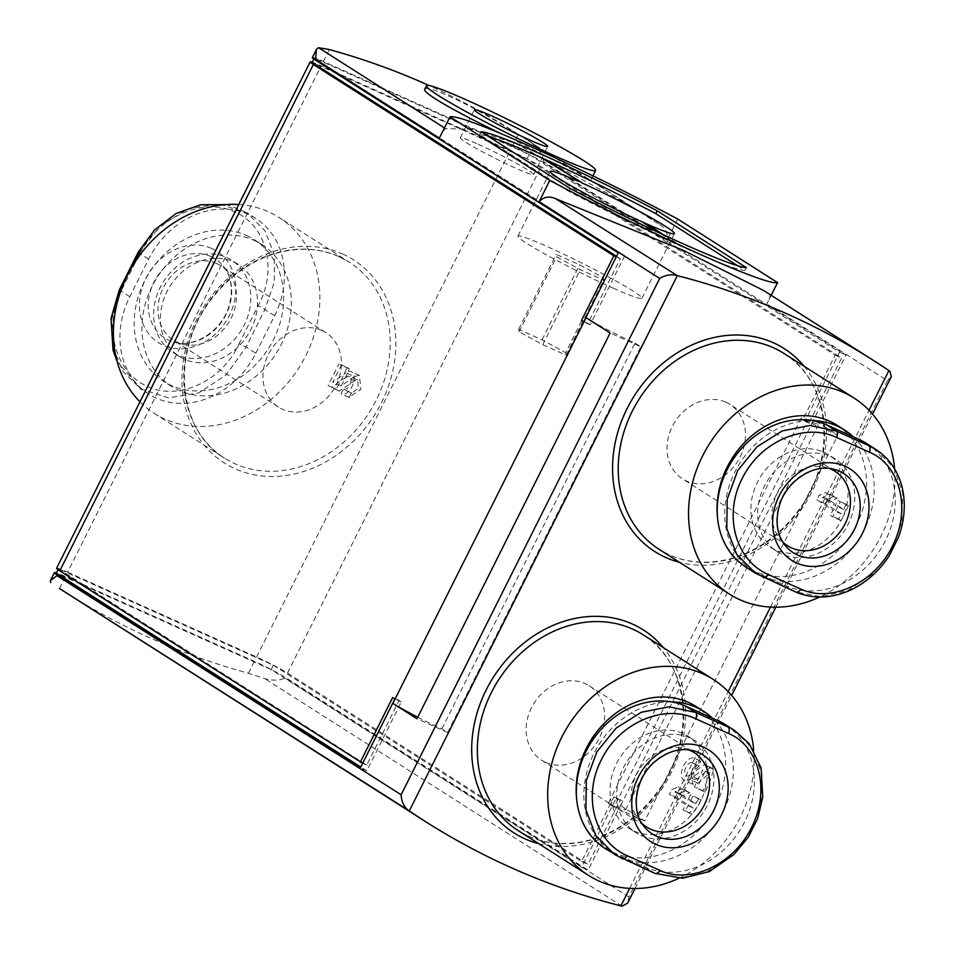 <?xml version="1.0" encoding="UTF-8"?>
<svg xmlns="http://www.w3.org/2000/svg" width="954" height="954" viewBox="0 0 954 954"><rect width="100%" height="100%" fill="white"/><g stroke="black" fill="none" stroke-linecap="round" stroke-linejoin="round"><path stroke-width="0.72" stroke-dasharray="4.77 3.58" d="M238.762 204.514A116.138 97.511 -57.5 0 1 268.539 211.8A116.138 97.511 -57.5 0 1 279.033 217.452A116.138 97.511 -57.5 0 1 298.912 367.791A116.138 97.511 -57.5 0 1 154.274 413.392A116.138 97.511 -57.5 0 1 139.964 401.825M351.561 392.976A116.138 97.511 122.5 0 1 348.985 397.329L360.886 389.339L359.419 375.351L354.351 376.532L346.099 372.835A12.187 6.571 114.2 0 1 351.43 371.75A12.187 6.571 114.2 0 1 352.443 385.559A12.187 6.571 114.2 0 1 341.449 394.002A12.187 6.571 114.2 0 1 340.995 393.752L343.249 389.256L351.823 393.12L358.418 388.242L357.678 380.086L354.638 380.753L339.242 391.14L336.07 389.113A116.138 97.511 122.5 0 0 346.97 367.362L338.98 363.784L341.293 365.251L332.803 382.208L346.099 372.835M346.97 367.362L349.283 368.828A116.138 97.511 -57.5 0 1 341.127 385.941L354.351 376.532M678.795 878.324A116.138 97.511 122.5 0 0 753.708 750.154M691.9 814.299L689.599 812.82A116.138 97.511 122.5 0 0 693.021 807.931L676.839 797.627A116.138 97.511 122.5 0 0 679.594 793.346L686.439 790.711L689.73 792.81L682.897 795.457L695.776 803.65A116.138 97.511 122.5 0 0 698.757 798.57L701.071 800.036A116.138 97.511 -57.5 0 1 691.9 814.299L682.897 809.827L685.532 804.568L669.35 794.265L671.604 789.769L678.091 786.967L681.383 789.065L674.907 791.868L687.786 800.072L690.41 794.813L692.723 796.292L685.21 811.294M705.125 792.214L702.824 790.735A116.138 97.511 122.5 0 0 709.788 773.086L697.899 783.103L692.687 784.224L691.078 770.116L700.713 761.161A116.138 97.511 -57.5 0 1 699.294 766.026L693.51 771.237L694.584 779.549L697.577 778.869L710.444 767.35L713.616 769.377A116.138 97.511 -57.5 0 1 705.125 792.214L694.357 786.943L702.848 769.985L689.551 779.358A12.187 6.571 114.2 0 1 684.221 780.444A12.187 6.571 114.2 0 1 683.219 766.622A12.187 6.571 114.2 0 1 694.202 758.191A12.187 6.571 114.2 0 1 694.655 758.442L692.401 762.938L699.294 766.026M894.59 468.831A116.138 97.511 -57.5 0 1 819.665 597.013M846.103 504.07A116.138 97.511 122.5 0 1 843.694 509.424L830.815 501.22L837.075 498.322L833.784 496.223L827.512 499.121A116.138 97.511 122.5 0 1 825.258 503.617L841.44 513.92A116.138 97.511 122.5 0 1 838.59 519.071L840.903 520.55A116.138 97.511 -57.5 0 0 848.416 505.548L837.862 500.373L840.176 501.84L832.663 516.841L830.35 515.375L832.973 510.128L816.803 499.824L819.057 495.317L825.532 492.526L828.835 494.625L822.348 497.428L835.227 505.62L837.862 500.373M737.561 265.713L744.931 270.399A150.303 9.945 -153.4 0 1 683.231 247.277L679.105 245.428A150.303 9.945 -153.4 0 1 568.858 191.396L479.707 134.633A150.303 9.945 -153.4 0 1 488.484 136.517M312.363 57.538A25.221 1.669 -153.4 0 1 323.358 61.473L512.346 146.272A25.221 1.669 -153.4 0 1 543.291 162.335L846.019 355.091L811.46 424.101L809.219 422.682L841.607 358.012L541.109 166.688A25.221 1.669 26.6 0 0 510.163 150.625L321.188 65.826A25.221 1.669 26.6 0 0 312.256 62.201M56.608 568.262A25.221 1.669 -153.4 0 1 67.615 572.197L321.188 65.826M67.615 572.197L256.602 656.996A25.221 1.669 -153.4 0 1 287.536 673.059L588.034 864.384L620.41 799.726L622.652 801.145L588.093 870.167L285.353 677.412A25.221 1.669 26.6 0 0 254.42 661.349L65.432 576.55A25.221 1.669 26.6 0 0 56.501 572.925M439.317 138.127C442.37 132.165 444.492 129.017 445.697 128.659L471.026 129.136L515.398 143.422L632.097 206.744L659.631 224.643L518.32 134.347A945.927 794.229 122.5 0 0 512.847 130.817A945.927 794.229 122.5 0 0 429.121 85.55M532.523 143.708C539.058 149.003 542.743 155.001 543.601 161.703L543.291 162.335M273.369 665.248L581.57 861.486L613.959 796.828L616.189 798.248L581.63 867.269L271.198 669.601L273.369 665.248L58.54 568.858L58.099 569.741M271.198 669.601L56.358 573.211M529.124 154.524L839.556 352.193L804.997 421.203L802.767 419.784L835.144 355.115L526.942 158.877L529.124 154.524L314.295 58.134L313.854 59.017M526.942 158.877L312.113 62.487M226.623 257.461A54.652 45.887 -57.5 0 1 231.56 260.12A54.652 45.887 -57.5 0 1 240.921 330.871A54.652 45.887 -57.5 0 1 172.853 352.324A54.652 45.887 -57.5 0 1 161.786 284.435A54.652 45.887 -57.5 0 1 226.623 257.461M255.815 353.242L274.597 315.738A81.984 68.831 122.5 0 0 255.636 218.311A81.984 68.831 122.5 0 0 148.609 259.202L129.827 296.706A81.984 68.831 122.5 0 0 148.788 394.133A81.984 68.831 122.5 0 0 255.815 353.242L246.12 347.065L264.902 309.561L274.311 282.074L274.358 254.611L264.89 230.641L247.372 213.088L219.337 204.025L188.546 208.58L160.189 225.907L138.902 253.025M640.921 835.382A54.652 45.887 122.5 0 0 705.769 808.408A54.652 45.887 122.5 0 0 694.703 740.519A54.652 45.887 122.5 0 0 626.635 761.972A54.652 45.887 122.5 0 0 635.996 832.723A54.652 45.887 122.5 0 0 640.921 835.382M725.529 724.718A81.984 68.831 -57.5 0 1 742.14 826.546A81.984 68.831 -57.5 0 1 644.868 867.007L612.563 852.518A81.984 68.831 -57.5 0 1 605.158 848.523M866.399 443.395A81.984 68.831 -57.5 0 1 883.01 545.223A81.984 68.831 -57.5 0 1 785.738 585.696L753.433 571.196A81.984 68.831 -57.5 0 1 746.04 567.213M830.636 456.537A54.652 45.887 -57.5 0 1 835.573 459.196A54.652 45.887 -57.5 0 1 844.922 529.947A54.652 45.887 -57.5 0 1 776.866 551.4A54.652 45.887 -57.5 0 1 765.788 483.511A54.652 45.887 -57.5 0 1 830.636 456.537M771.202 295.311L766.909 303.885C769.723 298.137 770.689 295.108 769.818 294.798L763.45 290.386M891.298 376.651L887.435 380.634L766.909 303.885M64.932 592.005A945.927 794.229 122.5 0 0 248.445 673.285L264.675 678.592C272.737 680.822 279.534 680.631 285.043 678.032L285.353 677.412M677.686 219.015L667.025 240.289L543.601 161.703M608.258 803.495A39.937 2.647 -153.4 0 0 625.669 809.719A39.937 2.647 -153.4 0 0 620.649 805.605L644.725 820.941L837.886 435.191L807.203 421.429L801.42 417.745L608.258 803.495L614.03 807.167L807.203 421.429M620.649 805.605L813.81 419.867L837.886 435.191M659.631 224.643C665.749 228.28 668.217 233.492 667.025 240.289M424.768 89.211C427.177 86.731 440.891 91.763 465.898 104.272C487.804 115.78 510.509 129.124 534.013 144.292L589.942 179.924C582.214 174.725 557.279 161.631 515.124 140.62M887.435 380.634L628.877 896.963L627.66 903.116M58.54 568.858L366.741 765.096L399.13 700.427L401.36 701.846L366.801 770.868L360.338 767.97M366.801 770.868L360.803 767.052M581.63 867.269L588.093 870.167M366.741 765.096L362.687 763.272M581.57 861.486L588.034 864.384M314.295 58.134L624.727 255.791L618.264 252.893M839.556 352.193L846.019 355.091M624.727 255.791L590.168 324.813L587.938 323.382L620.315 258.725L616.26 256.9M620.315 258.725L616.546 256.328M835.144 355.115L841.607 358.012M644.725 820.941L614.03 807.167M813.81 419.867A39.937 2.647 -153.4 0 1 818.83 423.981A39.937 2.647 -153.4 0 1 801.42 417.745M417.745 717.193A39.937 2.647 -153.4 0 0 441.881 728.832L447.664 732.517L416.97 718.744M441.881 728.832L635.042 343.094A39.937 2.647 -153.4 0 1 586.054 317.67M635.042 343.094L640.826 346.767L610.131 333.006M447.664 732.517L640.826 346.767M634.183 831.089A54.652 45.887 122.5 0 0 699.032 804.115A54.652 45.887 122.5 0 0 687.953 736.226A54.652 45.887 122.5 0 0 619.897 757.679A54.652 45.887 122.5 0 0 629.246 828.43A54.652 45.887 122.5 0 0 634.183 831.089M671.723 701.917A84.083 70.596 122.5 0 0 590.144 762.055A84.083 70.596 122.5 0 0 613.446 853.258A84.083 70.596 122.5 0 0 621.042 857.348A84.083 70.596 122.5 0 0 717.348 821.489A84.083 70.596 122.5 0 0 712.531 718.219M576.693 799.5A84.083 70.596 122.5 0 0 605.742 848.344A84.083 70.596 122.5 0 0 613.327 852.435A84.083 70.596 122.5 0 0 713.091 810.936A84.083 70.596 122.5 0 0 696.062 706.497M836.932 425.174A84.083 70.596 -57.5 0 1 851.326 534.025A84.083 70.596 -57.5 0 1 746.612 567.034A84.083 70.596 -57.5 0 1 717.575 518.177M853.413 436.896A84.083 70.596 -57.5 0 1 855.297 544.376A84.083 70.596 -57.5 0 1 754.316 571.935A84.083 70.596 -57.5 0 1 731.014 480.744A84.083 70.596 -57.5 0 1 812.593 420.595M823.898 452.244A54.652 45.887 -57.5 0 1 828.835 454.903A54.652 45.887 -57.5 0 1 838.184 525.654A54.652 45.887 -57.5 0 1 770.116 547.107A54.652 45.887 -57.5 0 1 759.05 479.218A54.652 45.887 -57.5 0 1 823.898 452.244M746.338 267.585L744.931 270.399M481.126 131.819L479.707 134.633M570.265 188.582L568.858 191.396M875.891 449.465L893.648 467.663L902.746 492.932L901.84 521.957L891.239 550.482L872.135 574.463L847.522 590.705L820.762 596.715L795.445 591.862L785.738 585.696M735.021 730.776L752.778 748.973L761.864 774.254L760.958 803.28L750.357 831.793L731.265 855.786L706.652 872.028L679.88 878.038L654.563 873.184L622.258 858.683L612.563 852.518M545.652 762.353A44.146 37.063 122.5 0 0 598.027 740.566A44.146 37.063 122.5 0 0 589.083 685.723A44.146 37.063 122.5 0 0 534.109 703.062A44.146 37.063 122.5 0 0 541.657 760.195A44.146 37.063 122.5 0 0 545.652 762.353M688.609 749.808A44.146 37.063 122.5 0 0 684.638 748.556A44.146 37.063 122.5 0 0 639.085 769.902A44.146 37.063 122.5 0 0 639.025 820.213A44.146 37.063 122.5 0 0 641.839 823.278M725.97 402.266A44.146 37.063 -57.5 0 1 729.953 404.413A44.146 37.063 -57.5 0 1 737.514 461.557A44.146 37.063 -57.5 0 1 682.539 478.884A44.146 37.063 -57.5 0 1 673.596 424.053A44.146 37.063 -57.5 0 1 725.97 402.266M782.709 541.955A44.146 37.063 -57.5 0 1 779.895 538.891A44.146 37.063 -57.5 0 1 779.967 488.579A44.146 37.063 -57.5 0 1 825.52 467.233A44.146 37.063 -57.5 0 1 829.491 468.497M254.217 240.396A84.083 70.596 -57.5 0 1 261.813 244.498A84.083 70.596 -57.5 0 1 276.207 353.338A84.083 70.596 -57.5 0 1 171.493 386.346A84.083 70.596 -57.5 0 1 154.465 281.907A84.083 70.596 -57.5 0 1 254.217 240.396M246.514 235.495A84.083 70.596 -57.5 0 1 254.11 239.585A84.083 70.596 -57.5 0 1 268.503 348.437A84.083 70.596 -57.5 0 1 163.79 381.445A84.083 70.596 -57.5 0 1 146.749 276.994A84.083 70.596 -57.5 0 1 246.514 235.495M233.372 261.754A54.652 45.887 -57.5 0 1 238.309 264.413A54.652 45.887 -57.5 0 1 247.658 335.164A54.652 45.887 -57.5 0 1 179.59 356.617A54.652 45.887 -57.5 0 1 168.524 288.728A54.652 45.887 -57.5 0 1 233.372 261.754M120.121 290.541L111.821 318.731L112.679 346.755L122.756 371.118L140.834 389.029L168.476 397.854L198.718 392.953L226.11 374.994L246.12 347.065L239.108 343.702C222.175 381.266 178.601 401.193 147.488 386.43C115.696 373.038 103.044 327.842 121.182 290.791L140.226 252.762C158.913 216.319 203.679 197.168 234.779 211.907C266.595 225.311 278.031 269.743 258.152 305.674L239.108 343.702M216.928 263.65A44.146 37.063 -57.5 0 1 220.911 265.796A44.146 37.063 -57.5 0 1 228.531 272.629A44.146 37.063 -57.5 0 1 228.459 322.941A44.146 37.063 -57.5 0 1 182.906 344.287A44.146 37.063 -57.5 0 1 173.497 340.268A44.146 37.063 -57.5 0 1 164.553 285.437A44.146 37.063 -57.5 0 1 216.928 263.65M321.903 330.489A44.146 37.063 -57.5 0 1 325.886 332.636A44.146 37.063 -57.5 0 1 333.447 389.781A44.146 37.063 -57.5 0 1 278.473 407.108A44.146 37.063 -57.5 0 1 269.529 352.276A44.146 37.063 -57.5 0 1 321.903 330.489M802.767 419.784L809.219 422.682M804.997 421.203L811.46 424.101M613.959 796.828L620.41 799.726M616.189 798.248L622.652 801.145M401.36 701.846L394.896 698.948M399.13 700.427L392.666 697.529M590.168 324.813L583.705 321.915M587.938 323.382L583.884 321.57M613.756 288.382A69.368 4.591 -153.4 0 1 549.432 256.507A69.368 4.591 -153.4 0 1 517.915 236.175A69.368 4.591 -153.4 0 1 548.156 246.991A69.368 4.591 -153.4 0 1 611.478 278.52A69.368 4.591 -153.4 0 1 641.959 298.292A69.368 4.591 -153.4 0 1 613.756 288.382M603.25 277.697L603.632 280.13L580.318 269.672L556.623 256.769L556.242 254.336L579.555 264.795L603.25 277.697L565.686 352.706L566.068 355.15L542.754 344.68L519.059 331.789L518.678 329.357L541.991 339.815L565.686 352.706M518.678 329.357L556.242 254.336M541.991 339.815L579.555 264.795M519.059 331.789L556.623 256.769M566.068 355.15L603.632 280.13M542.754 344.68L580.318 269.672M478.192 144.281A40.986 2.719 -153.4 0 1 515.613 162.907A40.986 2.719 -153.4 0 1 533.62 174.594A40.986 2.719 -153.4 0 1 495.758 158.662A40.986 2.719 -153.4 0 1 460.317 137.877A40.986 2.719 -153.4 0 1 478.192 144.281M843.694 509.424L835.227 505.62M848.416 505.548L840.176 501.84M840.903 520.55L832.663 516.841M838.59 519.071L830.35 515.375M841.44 513.92L832.973 510.128M825.258 503.617L816.803 499.824M827.512 499.121L819.057 495.317M833.784 496.223L825.532 492.526M837.075 498.322L828.835 494.625M830.815 501.22L822.348 497.428M698.757 798.57L690.41 794.813M695.776 803.65L687.786 800.072M701.071 800.036L692.723 796.292M689.599 812.82L682.897 809.827M693.021 807.931L685.532 804.568M676.839 797.627L669.35 794.265M679.594 793.346L671.604 789.769M686.439 790.711L678.091 786.967M689.73 792.81L681.383 789.065M682.897 795.457L674.907 791.868M700.713 761.161L694.655 758.442M697.577 778.869L689.408 775.197A7.143 3.852 114.2 0 1 686.284 775.84A7.143 3.852 114.2 0 1 685.699 767.743A7.143 3.852 114.2 0 1 692.139 762.795A7.143 3.852 114.2 0 1 692.401 762.938M710.444 767.35L704.398 764.643L707.57 766.658L696.67 788.409M689.408 775.197L704.398 764.643M713.616 769.377L707.57 766.658M702.824 790.735L694.357 786.943M709.788 773.086L702.848 769.985M341.127 385.941L332.803 382.208M348.985 397.329L340.995 393.752M354.638 380.753L346.242 376.985A7.143 3.852 114.2 0 1 349.367 376.353A7.143 3.852 114.2 0 1 349.963 384.45A7.143 3.852 114.2 0 1 343.512 389.399A7.143 3.852 114.2 0 1 343.249 389.256M339.242 391.14L328.093 385.535L338.98 363.784M346.242 376.985L331.265 387.551M336.07 389.113L328.093 385.535M349.283 368.828L341.293 365.251M338.849 256.566A116.138 97.511 -57.5 0 1 349.343 262.219A116.138 97.511 -57.5 0 1 369.222 412.557A116.138 97.511 -57.5 0 1 224.584 458.158A116.138 97.511 -57.5 0 1 201.055 313.89A116.138 97.511 -57.5 0 1 338.849 256.566M528.707 836.276A116.138 97.511 122.5 0 0 666.5 778.953A116.138 97.511 122.5 0 0 642.972 634.684C690.446 662.303 697.386 742.796 655.076 794.92C637.332 817.447 615.867 832.389 590.693 839.759C568.429 845.804 547.703 844.612 528.54 836.193L518.213 830.624A116.138 97.511 122.5 0 0 528.707 836.276M783.842 353.374A116.138 97.511 -57.5 0 1 803.721 503.712A116.138 97.511 -57.5 0 1 659.083 549.301C679.88 562.192 703.36 565.412 729.524 558.984C755.508 551.925 777.653 536.792 795.958 513.598C838.268 461.474 831.316 380.98 783.842 353.374M679.105 245.428L659.56 232.979M683.231 247.277L664.103 235.101M323.358 61.473L329.333 49.548M59.458 588.487L65.432 576.55M512.346 146.272L518.32 134.347M287.536 673.059L541.109 166.688M256.602 656.996L510.163 150.625M889.963 371.297L769.818 294.798M629.64 888.377L728.176 691.602M770.522 607.054L869.046 410.292M538.616 843.61A120.347 101.041 122.5 0 0 663.901 785.702A120.347 101.041 122.5 0 0 663.376 647.683M804.246 366.36A120.347 101.041 -57.5 0 1 804.771 504.38A120.347 101.041 -57.5 0 1 679.486 562.3M342.653 254.038A120.347 101.041 -57.5 0 1 342.092 451.027A120.347 101.041 -57.5 0 1 181.928 379.167A120.347 101.041 -57.5 0 1 342.653 254.038M248.445 673.285L254.42 661.349M628.877 896.963L285.043 678.032M445.697 128.659L444.457 127.872M622.115 906.181L264.675 678.592M753.433 571.196L763.14 577.373M644.868 867.007L654.563 873.184M684.638 748.556L692.783 750.559A46.925 39.4 122.5 0 0 644.355 773.253A46.925 39.4 122.5 0 0 644.284 826.736L639.025 820.213M779.895 538.891L785.154 545.426A46.925 39.4 -57.5 0 1 785.225 491.942A46.925 39.4 -57.5 0 1 833.665 469.249L825.52 467.233M129.827 296.706L120.788 290.958M274.597 315.738L264.902 309.561A6.308 0.668 28.1 0 0 258.152 305.674M148.609 259.202L140.608 254.11M128.075 274.072L126.035 278.198M210.929 256.554A46.925 39.4 -57.5 0 1 223.272 266.106A46.925 39.4 -57.5 0 1 223.2 319.59A46.925 39.4 -57.5 0 1 174.761 342.283A46.925 39.4 -57.5 0 1 152.39 285.508A46.925 39.4 -57.5 0 1 210.929 256.554M211.848 248.541A54.235 45.542 -57.5 0 1 231.309 311.183A54.235 45.542 -57.5 0 1 171.267 347.888A54.235 45.542 -57.5 0 1 140.977 291.864A54.235 45.542 -57.5 0 1 211.848 248.541M697.899 783.103L689.551 779.358M138.187 252.226A6.308 0.668 -151.9 0 1 140.226 252.762M121.182 290.791L119.262 290.028M154.274 413.392L224.584 458.158C177.11 430.54 170.158 350.046 212.468 297.922C230.224 275.396 251.689 260.454 276.863 253.084C299.127 247.038 319.84 248.231 339.004 256.65L349.343 262.219L279.033 217.452M632.097 206.744L589.942 179.912M534.013 144.292L512.847 130.817M634.982 888.508L731.658 695.43M775.852 607.185L872.54 414.119M625.669 809.719L818.83 423.981M629.246 828.43L635.996 832.723M687.953 736.226L694.703 740.519M605.742 848.344L613.446 853.258M754.316 571.935L746.612 567.034M835.573 459.196L828.835 454.903M776.866 551.4L770.116 547.107M541.657 760.195L646.645 827.046M589.083 685.723L694.059 752.575M834.941 471.252L729.953 404.413M787.515 545.724L682.539 478.884M261.813 244.498L254.11 239.585M171.493 386.346L163.79 381.445M238.309 264.413L231.56 260.12M179.59 356.617L172.853 352.324M148.788 394.133L140.548 388.886M255.636 218.311L247.396 213.064M325.886 332.636L220.911 265.796M278.473 407.108L173.497 340.268M228.531 272.629L223.272 266.106C231.226 276.302 233.277 289.145 229.401 304.636C223.105 329.81 195.081 348.329 174.761 342.283L182.906 344.287M641.959 298.292L674.359 233.587M517.915 236.175L550.315 171.47M592.935 175.846L590.657 180.413M533.62 174.594L547.703 146.463M460.317 137.877L474.4 109.746M700.26 760.91L694.202 758.191M692.687 784.236L684.221 780.444M699.032 765.883L692.139 762.795M694.572 779.561L686.284 775.84M359.431 375.339L351.43 371.75M349.438 397.579L341.449 394.002M357.678 380.086L349.367 376.353M351.823 393.12L343.512 389.399M225.549 204.621L230.069 205.587L247.086 212.909M140.834 389.029L117.199 361.649"/><path stroke-width="1.43" d="M139.964 401.825A116.138 97.511 -57.5 0 1 127.407 275.372A116.138 97.511 -57.5 0 1 238.762 204.514M753.708 750.154A116.138 97.511 122.5 0 0 713.27 679.451A116.138 97.511 122.5 0 0 568.644 725.052A116.138 97.511 122.5 0 0 588.523 875.39A116.138 97.511 122.5 0 0 599.005 881.043A116.138 97.511 122.5 0 0 678.795 878.324M819.665 597.013A116.138 97.511 -57.5 0 1 729.393 594.068A116.138 97.511 -57.5 0 1 705.865 449.811A116.138 97.511 -57.5 0 1 843.658 392.488A116.138 97.511 -57.5 0 1 854.152 398.14A116.138 97.511 -57.5 0 1 894.59 468.831M659.56 232.979L642.03 221.829L646.156 223.677A69.368 4.591 -153.4 0 0 674.359 233.587A69.368 4.591 -153.4 0 0 644.904 214.376A69.368 4.591 -153.4 0 0 582.644 183.228L541.407 157.756L545.533 159.604A150.303 9.945 -153.4 0 1 655.78 213.636L737.561 265.713M642.03 221.829A69.368 4.591 -153.4 0 1 579.77 190.681A69.368 4.591 -153.4 0 1 550.315 171.47A69.368 4.591 -153.4 0 1 578.518 181.379M488.484 136.517A150.303 9.945 -153.4 0 1 541.407 157.756M583.884 321.57L581.475 320.484L583.705 321.915L618.264 252.893L315.536 60.138A25.221 1.669 -153.4 0 1 312.363 57.538L316.418 49.453M429.121 85.55A945.927 794.229 122.5 0 0 329.333 49.548L318.553 47.7L316.382 49.429L315.536 60.138M312.256 62.201A25.221 1.669 26.6 0 0 310.181 61.891A25.221 1.669 26.6 0 0 313.353 64.49L613.851 255.827L581.475 320.484M362.687 763.272L59.78 570.862A25.221 1.669 -153.4 0 1 56.608 568.262L310.181 61.891M56.501 572.925A25.221 1.669 26.6 0 0 54.438 572.615A25.221 1.669 26.6 0 0 57.61 575.214L360.338 767.97L394.896 698.948L392.666 697.529L360.278 762.198M425.138 821.358A945.927 794.229 122.5 0 1 409.278 810.936L59.458 588.487A945.927 794.229 122.5 0 0 64.932 592.005L425.138 821.358A945.927 794.229 122.5 0 0 620.875 905.883L629.64 888.377M50.705 582.584L50.347 580.688L57.61 575.214M416.97 718.744L610.131 333.006L586.054 317.67L392.893 703.408L416.97 718.744M549.802 180.413L449.978 116.853A183.931 12.175 -153.4 0 1 677.686 219.015L777.558 282.611A183.931 12.175 -153.4 0 1 549.802 180.413L539.153 201.688C543.84 196.762 549.397 195.797 555.836 198.79L683.493 250.401L763.45 290.386L873.065 360.171A945.927 794.229 122.5 0 0 677.328 275.646L555.836 198.79M449.978 116.853L439.317 138.127L315.846 59.506M58.099 569.741L56.358 573.211L360.803 767.052M313.854 59.017L312.113 62.487L616.546 256.328M627.231 855.714L659.989 870.418C690.41 884.74 733.805 864.169 751.537 827.44C770.415 791.188 759.682 746.445 728.546 733.495L695.788 718.803C663.614 703.36 619.015 723.156 601.306 759.909C582.405 796.137 594.342 841.655 627.231 855.714A6.308 3.148 -65.6 0 1 622.485 858.815A6.308 3.148 -65.6 0 1 622.258 858.683L605.158 848.523A81.984 68.831 -57.5 0 1 588.546 746.696A81.984 68.831 -57.5 0 1 685.819 706.234L718.124 720.723A81.984 68.831 -57.5 0 1 725.529 724.718L735.033 730.764M755.532 573.259L746.04 567.213A81.984 68.831 -57.5 0 1 729.428 465.373A81.984 68.831 -57.5 0 1 826.689 424.912L858.994 439.412A81.984 68.831 -57.5 0 1 866.399 443.395L875.903 449.441L868.7 445.578A6.308 3.649 113.9 0 1 869.416 452.184L836.67 437.481C804.496 422.038 759.885 441.845 742.176 478.586C723.275 514.814 735.212 560.332 768.101 574.391L800.859 589.095C831.28 603.417 874.687 582.858 892.419 546.117C911.297 509.877 900.552 465.135 869.416 452.184M869.046 410.292L888.925 370.593L889.963 371.297L891.298 376.651L872.54 414.119M888.925 370.593A945.927 794.229 122.5 0 0 873.065 360.171M408.133 810.173C403.864 806.762 401.527 801.622 401.133 794.765L659.691 278.437C665.153 275.193 670.579 274.144 675.981 275.289M777.558 282.611L771.202 295.311M500.945 133.632C457.467 112.775 421.871 92.729 424.768 89.211L426.474 85.753A94.589 6.261 -153.4 0 1 467.71 100.504A94.589 6.261 -153.4 0 1 554.071 143.494A94.589 6.261 -153.4 0 1 595.642 170.456A94.589 6.261 -153.4 0 1 508.255 133.703A94.589 6.261 -153.4 0 1 426.474 85.753M634.982 888.508L627.66 903.116L622.115 906.181L620.875 905.883M616.26 256.9L613.851 255.827M417.745 717.193A39.937 2.647 -153.4 0 1 392.893 703.408M712.531 718.219A84.083 70.596 122.5 0 0 703.766 711.398A84.083 70.596 122.5 0 0 671.723 701.917M703.766 711.398L696.062 706.497A84.083 70.596 122.5 0 0 613.696 714.832A84.083 70.596 122.5 0 0 576.693 799.5M717.575 518.177A84.083 70.596 -57.5 0 1 750.679 436.717A84.083 70.596 -57.5 0 1 829.336 421.084A84.083 70.596 -57.5 0 1 836.932 425.174L844.636 430.087A84.083 70.596 -57.5 0 1 853.413 436.896M812.593 420.595A84.083 70.596 -57.5 0 1 837.04 425.997A84.083 70.596 -57.5 0 1 844.636 430.087M657.187 210.822L746.338 267.585A150.303 9.945 -153.4 0 1 570.265 188.582L481.126 131.819A150.303 9.945 -153.4 0 1 657.187 210.822L655.78 213.636M755.675 573.33L795.708 592.005A6.308 3.649 -66.1 0 1 795.445 591.862L755.544 573.247L736.703 554.346L726.781 528.552L727.198 499.216L737.669 470.608L757.023 446.782L782.232 430.922L809.922 425.496L836.396 431.089L868.7 445.578L858.994 439.412M718.124 720.723L735.021 730.776M614.674 854.557L595.821 835.668L585.911 809.863L586.316 780.527L596.799 751.931L616.141 728.105L641.362 712.244L669.04 706.819L695.514 712.399L727.819 726.9A6.308 3.649 -66.1 0 1 728.546 733.495M641.839 823.278A44.146 37.063 122.5 0 0 646.645 827.046A44.146 37.063 122.5 0 0 650.628 829.193A44.146 37.063 122.5 0 0 703.003 807.406A44.146 37.063 122.5 0 0 694.059 752.575A44.146 37.063 122.5 0 0 688.609 749.808M829.491 468.497A44.146 37.063 -57.5 0 1 830.946 469.106A44.146 37.063 -57.5 0 1 834.941 471.252A44.146 37.063 -57.5 0 1 842.489 528.397A44.146 37.063 -57.5 0 1 787.515 545.724A44.146 37.063 -57.5 0 1 782.709 541.955M492.276 116.15A40.986 2.719 -153.4 0 1 529.697 134.776A40.986 2.719 -153.4 0 1 547.703 146.463A40.986 2.719 -153.4 0 1 509.841 130.531A40.986 2.719 -153.4 0 1 474.4 109.746A40.986 2.719 -153.4 0 1 492.276 116.15M713.27 679.451L642.972 634.684A116.138 97.511 122.5 0 0 498.334 680.285A116.138 97.511 122.5 0 0 518.213 830.624L588.523 875.39M729.393 594.068L659.083 549.301A116.138 97.511 -57.5 0 1 635.555 405.045A116.138 97.511 -57.5 0 1 773.348 347.721A116.138 97.511 -57.5 0 1 783.842 353.374L854.152 398.14M664.103 235.101L646.156 223.677M582.644 183.228L545.533 159.604M59.78 570.862L313.353 64.49M401.133 794.765L57.288 575.846M659.691 278.437L539.153 201.688M728.176 691.602L770.522 607.054M409.278 810.936L677.328 275.646M663.376 647.683A120.347 101.041 122.5 0 0 498.262 670.054A120.347 101.041 122.5 0 0 524.891 838.793A120.347 101.041 122.5 0 0 538.616 843.61M679.486 562.3A120.347 101.041 -57.5 0 1 623.463 416.385A120.347 101.041 -57.5 0 1 773.3 342.736A120.347 101.041 -57.5 0 1 804.246 366.36M444.457 127.872L318.553 47.7M826.689 424.912L836.396 431.089A6.308 3.148 -65.6 0 1 836.67 437.481M685.819 706.234L695.514 712.399A6.308 3.148 -65.6 0 1 695.788 718.803M656.626 836.288A46.925 39.4 122.5 0 0 715.166 807.334A46.925 39.4 122.5 0 0 692.783 750.559C680.178 747.662 667.669 751.251 655.279 761.304C635.137 777.665 630.212 810.888 644.284 826.736A46.925 39.4 122.5 0 0 656.626 836.288M655.708 844.302A54.235 45.542 122.5 0 0 724.503 807.907A54.235 45.542 122.5 0 0 692.127 744.287A54.235 45.542 122.5 0 0 635.376 783.914A54.235 45.542 122.5 0 0 655.708 844.302M839.437 471.228A46.925 39.4 -57.5 0 1 849.668 537.245A46.925 39.4 -57.5 0 1 785.154 545.426C777.2 535.218 775.149 522.375 779.024 506.884C785.333 481.722 813.345 463.191 833.665 469.249A46.925 39.4 -57.5 0 1 839.437 471.228M845.041 466.208A54.235 45.542 -57.5 0 1 844.791 554.989A54.235 45.542 -57.5 0 1 772.609 522.589A54.235 45.542 -57.5 0 1 845.041 466.208M120.788 290.958L120.121 290.541L126.035 278.198M140.608 254.11L138.902 253.025L128.075 274.072M768.101 574.391A6.308 3.148 114.4 0 1 763.367 577.492A6.308 3.148 114.4 0 1 763.14 577.373M875.724 449.358C888.866 457.932 897.619 470.37 902.007 486.671C905.918 503.044 904.75 519.894 898.501 537.209L889.235 555.717C879.039 571.243 866.041 582.751 850.241 590.24C831.149 598.623 812.963 599.219 795.708 592.005A6.308 3.649 -66.1 0 0 800.859 589.095M138.902 253.025A6.308 0.668 -151.9 0 1 138.187 252.226L154.536 229.997L176.156 213.469L200.745 204.728L225.549 204.621M117.199 361.649L113.049 350.333L111.022 318.564L119.262 290.028L120.121 290.541M654.563 873.184A6.308 3.649 -66.1 0 0 654.849 873.327A6.308 3.649 -66.1 0 0 659.989 870.418M50.383 580.712L54.438 572.615M731.658 695.43L775.852 607.185M595.642 170.456L592.935 175.846M138.187 252.238L119.262 290.028M614.805 854.653L654.826 873.327L682.635 878.24L709.371 871.562L734.008 854.498L748.365 837.04L757.631 818.532L762.771 797.234L761.125 767.982L749.236 743.691L734.854 730.669"/></g></svg>
